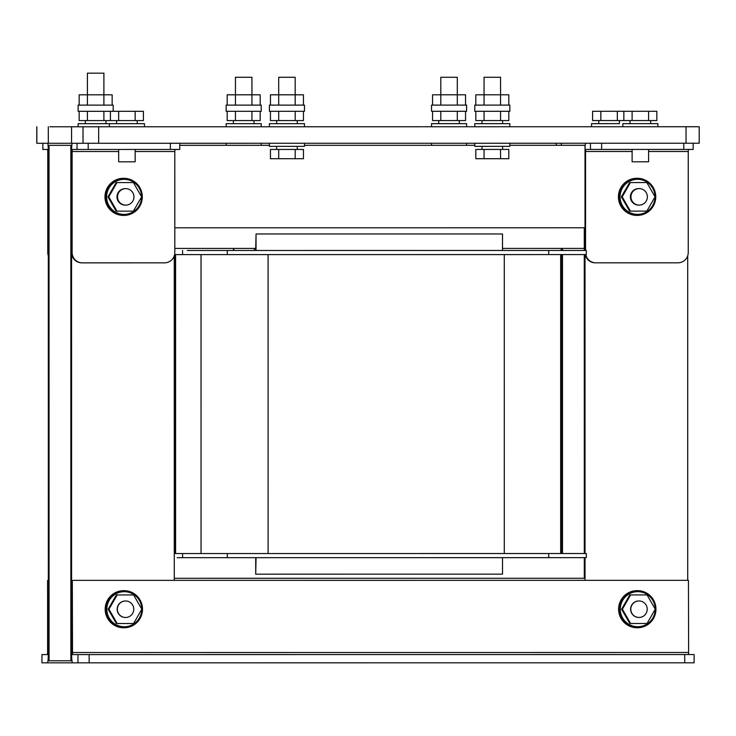 <?xml version="1.0" encoding="UTF-8"?>
<svg xmlns="http://www.w3.org/2000/svg" width="736" height="736" viewBox="0 0 736 736"><rect width="100%" height="100%" fill="white"/><g stroke="black" fill="none" stroke-linecap="round" stroke-linejoin="round"><path stroke-width="1.1" d="M49.036 145.332L49.064 660.772L48.337 660.772L48.309 145.332L71.815 145.332L49.036 145.332L49.064 660.772L71.962 660.772M254.417 248.409L254.417 250.47M562.479 248.391L562.479 250.452L562.479 248.391M562.479 254.582L562.488 553.536L562.479 254.582M70.84 145.332L70.868 660.772L70.84 145.332L71.567 145.332L71.594 660.772M584.283 145.305L509.836 145.305L585.01 145.305L585.01 250.452L585.01 151.487A8.243 0.727 -90 0 1 585.727 143.244M474.794 145.314L304.465 145.314M269.413 145.323L179.75 145.323M174.809 248.409L255.686 248.409M177.146 557.676L182.602 557.676L182.602 553.555L586.16 553.536M502.495 248.4L584.283 248.391L584.283 250.452L584.283 227.774M584.283 254.582L584.301 553.536L584.283 254.582M187.312 250.479L586.141 250.452M233.514 248.409L233.514 250.47L222.401 250.47L251.335 250.47M256.045 233.974L255.686 250.47L502.495 250.461L502.495 233.965L256.045 233.974L256.045 250.47M264.334 250.47L292.118 250.47L264.334 250.47M352.102 250.47L379.886 250.461L352.102 250.47M451.582 250.461L479.366 250.461L451.582 250.461M255.705 557.676L255.705 574.172L256.064 557.676M586.316 553.536L586.316 557.658L182.602 557.676M502.513 557.667L502.513 574.154L256.064 574.172M233.873 250.47L233.873 248.409M175.582 254.601L175.6 553.555L174.276 553.555L182.602 553.555M175.6 553.555L560.685 553.536L560.676 254.582M586.307 250.452L586.307 254.582L174.598 254.601M585.028 557.658L585.028 580.336L585.028 578.275L174.276 578.294L174.276 580.354L174.266 255.852M584.301 557.658L584.301 578.275M585.01 254.582L585.028 553.536M687.718 580.336L687.7 255.824M561.743 145.305L509.836 145.305M561.752 248.391L561.752 250.452L561.752 248.391M561.752 254.582L561.761 553.536M585.249 145.305L562.47 145.305M174.809 227.792L585.01 227.774L585.01 145.305M72.321 580.364L688.445 580.336L688.629 654.552L72.505 654.589L72.321 580.364L71.594 580.364L71.594 652.528A10.313 0.911 -90 0 0 72.505 662.832L77.961 662.832L77.961 654.589L694.085 654.552M77.961 654.589L688.629 654.552M149.785 654.58L126.169 654.589M642.684 654.562L619.068 654.562M694.085 662.805L77.961 662.832M48.318 654.589L41.934 654.589L47.426 654.589L47.61 652.528L47.601 580.364L48.328 580.364L48.337 652.528A10.313 0.911 -90 0 1 47.426 662.832L41.934 662.832L41.97 654.589L41.934 662.832M72.496 662.832L47.426 662.832M72.119 252.54L72.119 151.515L72.294 149.454L77.022 149.454L77.022 143.272L72.294 143.272A8.243 0.727 -90 0 0 71.567 151.515L71.576 252.54L72.119 252.54A10.313 10.267 90 0 0 82.386 262.853L164.542 262.844A10.313 10.267 90 0 0 174.809 252.54L174.8 151.515L135.157 151.515M174.984 149.445L174.8 151.515M179.713 149.445L77.022 149.454M82.386 262.853L81.843 262.853L82.386 262.853A10.313 10.267 90 0 0 82.395 262.853L81.843 262.853A10.313 10.267 -90 0 1 71.576 252.54M585.764 254.582A10.313 10.267 90 0 0 595.829 262.826L677.976 262.816A10.313 10.267 90 0 0 688.243 252.512L688.243 151.487L648.6 151.487M688.418 149.426L688.243 151.487M693.146 149.426L590.456 149.426L590.456 143.244M585.562 250.452L585.552 151.487L585.736 149.426L590.456 149.426M595.829 262.826L595.277 262.826A10.313 10.267 -90 0 1 585.221 254.582M561.494 145.305A8.243 0.727 -90 0 0 561.034 143.244M561.2 250.452L561.2 248.391M561.752 255.834A10.313 10.267 -90 0 1 561.412 254.582M42.854 143.272L47.582 143.272A8.243 0.727 -90 0 1 48.309 151.515L48.309 252.54L47.766 252.54L47.766 151.515L47.582 149.454L42.817 149.454L42.854 143.272L42.854 149.454M48.309 255.861A10.313 10.267 -90 0 1 47.766 252.54M664.433 126.739L509.836 126.748L509.836 123.657L502.624 123.657L502.624 120.566M474.794 126.748L304.465 126.758L304.465 123.666L297.252 123.666L297.252 120.575M304.465 126.767L49.956 126.776M71.567 143.272L71.567 126.776L98.67 126.776L98.67 143.272L36.8 143.272L36.8 126.776M48.309 126.776L48.309 143.272M98.67 126.776L699.2 126.739L699.2 143.235L98.67 143.272M655.951 609.196A18.556 18.483 90 0 0 637.468 590.64A18.556 18.483 90 0 0 618.976 609.196A18.556 18.483 90 0 0 637.468 627.753A18.556 18.483 90 0 0 655.951 609.196M637.468 590.64L637.1 590.64A18.556 18.483 90 0 0 618.617 609.196A18.556 18.483 90 0 0 637.1 627.753L637.468 627.753M142.508 609.224A18.556 18.483 90 0 0 124.025 590.668A18.556 18.483 90 0 0 105.542 609.224A18.556 18.483 90 0 0 124.025 627.78A18.556 18.483 90 0 0 142.508 609.224M124.025 590.668L123.666 590.668A18.556 18.483 90 0 0 105.184 609.224A18.556 18.483 90 0 0 123.666 627.78L124.025 627.78M655.748 196.843A18.556 18.483 90 0 0 637.266 178.287A18.556 18.483 90 0 0 618.774 196.843A18.556 18.483 90 0 0 637.266 215.4A18.556 18.483 90 0 0 655.748 196.843M637.266 178.287L636.898 178.287A18.556 18.483 90 0 0 618.415 196.843A18.556 18.483 90 0 0 636.898 215.4L637.266 215.4M142.306 196.871A18.556 18.483 90 0 0 123.823 178.314A18.556 18.483 90 0 0 105.34 196.871A18.556 18.483 90 0 0 123.823 215.427A18.556 18.483 90 0 0 142.306 196.871M123.823 178.314L123.464 178.314A18.556 18.483 90 0 0 104.981 196.871A18.556 18.483 90 0 0 123.464 215.427L123.823 215.427M133.952 196.871A8.243 8.216 90 0 0 125.736 188.628A8.243 8.216 90 0 0 117.521 196.871A8.243 8.216 90 0 0 125.736 205.123A8.243 8.216 90 0 0 133.952 196.871M647.386 196.843A8.243 8.216 90 0 0 639.17 188.6A8.243 8.216 90 0 0 630.954 196.843A8.243 8.216 90 0 0 639.17 205.096A8.243 8.216 90 0 0 647.386 196.843M647.22 609.196A8.243 8.216 90 0 0 639.014 600.953A8.243 8.216 90 0 0 630.798 609.196A8.243 8.216 90 0 0 639.014 617.449A8.243 8.216 90 0 0 647.22 609.196M133.786 609.224A8.243 8.216 90 0 0 125.571 600.981A8.243 8.216 90 0 0 117.355 609.224A8.243 8.216 90 0 0 125.571 617.476A8.243 8.216 90 0 0 133.786 609.224M141.754 609.114A17.526 17.452 90 0 0 124.301 591.698L124.025 591.698A17.526 17.452 90 0 0 106.573 609.224A17.526 17.452 90 0 0 124.025 626.75L124.301 626.75A17.526 17.452 90 0 0 141.754 609.334M124.301 591.698A17.526 17.452 90 0 0 106.84 609.224A17.526 17.452 90 0 0 124.301 626.75M117.18 594.946L116.362 594.946L108.146 609.224L116.362 623.512L133.602 623.512L141.818 609.224L133.602 594.946L117.18 594.946L108.965 609.224L117.18 623.512M108.146 609.224L108.965 609.224M125.571 617.476L125.396 617.476A8.243 8.216 -90 0 1 117.18 609.224A8.243 8.216 -90 0 1 125.396 600.981L125.571 600.981M655.196 609.086A17.526 17.452 90 0 0 637.735 591.67L637.468 591.67A17.526 17.452 90 0 0 620.006 609.196A17.526 17.452 90 0 0 637.468 626.722L637.735 626.722A17.526 17.452 90 0 0 655.196 609.307M637.735 591.67A17.526 17.452 90 0 0 620.282 609.196A17.526 17.452 90 0 0 637.735 626.722M630.614 594.918L629.795 594.918L621.58 609.196L629.795 623.484L647.045 623.484L655.261 609.196L647.045 594.918L630.614 594.918L622.398 609.196L630.614 623.484M621.58 609.196L622.398 609.196M639.014 617.449L638.83 617.449A8.243 8.216 -90 0 1 630.614 609.196A8.243 8.216 -90 0 1 638.83 600.953L639.014 600.953M654.994 196.733A17.526 17.452 90 0 0 637.532 179.317L637.266 179.317A17.526 17.452 90 0 0 619.804 196.843A17.526 17.452 90 0 0 637.266 214.369L637.532 214.369A17.526 17.452 90 0 0 654.994 196.954M637.532 179.317A17.526 17.452 90 0 0 620.08 196.843A17.526 17.452 90 0 0 637.532 214.369M630.412 182.565L629.593 182.565L621.377 196.843L629.593 211.131L646.843 211.131L655.058 196.843L646.843 182.565L630.412 182.565L622.196 196.843L630.412 211.131M621.377 196.843L622.196 196.843M639.17 205.096L638.627 205.096A8.243 8.216 -90 0 1 630.412 196.843A8.243 8.216 -90 0 1 638.627 188.6L639.17 188.6M141.551 196.76A17.526 17.452 90 0 0 124.099 179.345L123.823 179.345A17.526 17.452 90 0 0 106.37 196.871A17.526 17.452 90 0 0 123.823 214.397L124.099 214.397A17.526 17.452 90 0 0 141.551 196.981M124.099 179.345A17.526 17.452 90 0 0 106.637 196.871A17.526 17.452 90 0 0 124.099 214.397M116.978 182.583L116.159 182.583L107.944 196.871L116.159 211.158L133.4 211.158L141.616 196.871L133.4 182.583L116.978 182.583L108.762 196.871L116.978 211.158M107.944 196.871L108.762 196.871M125.736 205.123L125.184 205.123A8.243 8.216 -90 0 1 116.978 196.871A8.243 8.216 -90 0 1 125.184 188.628L125.736 188.628M650.661 120.557L650.661 123.648L657.874 123.648L622.822 123.657L622.822 126.748L591.56 126.748L591.56 123.657L609.086 123.657L591.56 123.657M619.399 123.648L609.086 123.657L619.399 123.648L619.399 120.557M600.843 120.557L600.843 111.283L592.59 111.283L592.59 120.557L656.843 120.557L656.843 111.283L648.591 111.283L648.591 120.557M625.582 111.283L617.329 111.283L617.338 120.557M600.843 111.283L617.329 111.283M632.104 149.426L632.104 161.8L648.6 161.791L648.6 149.426M622.822 123.657L650.661 123.648M632.104 120.557L632.104 111.283L648.591 111.283M623.852 120.557L623.852 111.283L632.104 111.283M118.662 149.454L118.671 161.819L135.157 161.819L135.157 149.454M137.218 120.584L137.218 123.676L109.388 123.676L144.44 123.676L144.44 126.767M137.218 123.676L144.44 123.676M79.157 111.311L79.157 120.584L143.41 120.584L143.41 111.311L135.157 111.311L135.157 120.584M118.662 120.584L118.662 111.311L135.157 111.311M110.418 120.584L110.418 111.311L118.662 111.311M103.896 73.168L87.4 73.168L103.896 73.168L103.896 94.815L112.148 94.815L112.148 105.119L113.178 105.119L113.178 111.311L78.126 111.311L78.126 105.128L113.178 105.119M78.126 105.128L112.148 105.119M87.4 73.168L87.4 94.815L103.896 94.815L87.4 94.815L87.4 105.119M78.126 123.676L113.178 123.676L78.126 123.676L78.126 126.776L109.388 126.767L109.388 123.676M85.339 123.676L85.339 120.584M105.956 123.676L105.956 120.584M103.896 120.584L103.896 111.311M87.4 120.584L87.4 111.311M103.896 105.119L103.896 94.815M79.157 105.128L79.157 94.815L87.4 94.815M457.304 77.271L440.809 77.271L457.304 77.271L457.304 94.797L465.548 94.797L465.548 105.101L466.587 105.101L466.587 111.292L431.535 111.292L431.535 105.11L466.587 105.101M431.535 105.11L465.548 105.101M440.809 77.271L440.809 94.797L457.304 94.797L440.809 94.797L440.809 105.11M251.933 77.28L235.437 77.28L251.933 77.28L251.933 94.806L260.176 94.806L260.176 105.11L261.206 105.11L261.206 111.302L226.154 111.302L226.154 105.119L261.206 105.11M226.154 105.119L260.176 105.11M235.437 77.28L235.437 94.806L251.933 94.806L235.437 94.806L235.437 105.119M295.182 77.28L278.686 77.28L295.182 77.28L295.182 94.806L303.434 94.806L303.434 105.11L304.465 105.11L304.465 111.302L269.413 111.302L269.413 105.119L304.465 105.11M269.413 105.119L303.434 105.11M278.686 77.28L278.696 94.806L295.182 94.806L278.696 94.806L278.696 105.119M269.413 143.262L269.413 146.354L304.465 146.354L304.465 143.253M276.635 146.354L276.635 149.445L297.252 149.445L297.252 146.354M295.191 149.445L295.191 158.718L303.434 158.718L303.434 149.445L270.443 149.445L270.443 158.718L278.696 158.718L278.696 149.445M295.191 158.718L278.696 158.718M500.563 77.271L484.067 77.271L500.563 77.271L500.563 94.797L508.806 94.797L508.806 105.101L509.836 105.101L509.836 111.292L474.784 111.292L474.784 105.11L509.836 105.101M474.784 105.11L508.806 105.101M484.067 77.271L484.067 94.797L500.563 94.797L484.067 94.797L484.067 105.11M474.794 143.253L474.794 146.344L492.32 146.344L509.836 146.335L509.836 143.244M482.006 146.344L482.006 149.436L502.624 149.436L502.624 146.344M500.563 149.436L500.563 158.709L508.806 158.709L508.806 149.436L475.824 149.436L475.824 158.709L484.067 158.709L484.067 149.436M500.563 158.709L484.067 158.709M459.365 123.657L431.535 123.657L431.535 126.758L466.587 126.748L466.587 123.657L459.365 123.657L459.365 120.566M431.535 123.657L466.587 123.657M438.748 123.657L438.748 120.566M432.566 111.292L432.566 120.566L465.557 120.566L465.557 111.292M457.304 120.566L457.304 111.292M440.809 120.566L440.809 111.292M253.994 123.666L226.164 123.676L226.164 126.767L261.206 126.767L261.206 123.666L253.994 123.666L253.994 120.575M226.164 123.676L261.206 123.666M233.376 123.676L233.376 120.575M227.194 111.302L227.194 120.575L260.176 120.575L260.176 111.302M251.933 120.575L251.933 111.302M235.437 120.575L235.437 111.302M502.624 123.657L474.794 123.657L474.794 126.758L509.836 126.748M474.794 123.657L509.836 123.657M482.006 123.657L482.006 120.566M475.824 111.292L475.824 120.566L508.806 120.566L508.806 111.292M500.563 120.566L500.563 111.292M484.067 120.566L484.067 111.292M269.413 126.767L269.413 123.676L304.465 123.666M297.252 123.666L269.413 123.676M276.635 123.676L276.635 120.575M270.443 111.302L270.443 120.575L303.434 120.575L303.434 111.302M295.191 120.575L295.191 111.302M278.696 120.575L278.696 111.302M457.304 105.101L457.304 94.797M432.566 105.11L432.566 94.797L440.809 94.797M251.933 105.119L251.933 94.806M227.185 105.119L227.185 94.806L235.437 94.806M500.563 105.101L500.563 94.797M475.824 105.11L475.815 94.797L484.067 94.797M295.182 105.119L295.182 94.806M270.443 105.119L270.443 94.806L278.696 94.806M548.716 557.658L548.716 553.536M227.304 557.676L227.304 553.555M201.029 254.601L201.038 553.555M268.088 254.592L268.106 553.555M182.583 254.601L182.583 250.479M227.295 254.601L227.295 250.47M548.706 254.582L548.706 250.461M504.27 254.582L504.289 553.536M688.445 652.492L72.321 652.528M89.139 662.832L89.139 654.589M684.719 654.552L684.719 662.805M170.347 143.262L170.347 149.445M88.2 149.454L88.2 143.272M118.662 151.515L72.119 151.515M683.79 143.235L683.79 149.426M601.634 149.426L601.634 143.244M632.104 151.487L585.552 151.487M556.287 143.244L556.287 145.305M36.855 143.272L36.855 126.776M686.035 126.739L686.044 143.235M83.021 126.776L83.021 143.272M175.343 254.601L175.352 553.555M694.122 654.552L694.122 662.805M179.75 143.262L179.75 149.445M693.183 143.235L693.183 149.426M556.25 143.244L556.25 145.305M598.782 120.557L598.782 123.657M657.874 123.648L657.874 126.748M630.034 120.557L630.034 123.657M116.601 120.584L116.601 123.676M466.587 145.305L466.587 143.253M431.535 145.314L431.535 143.253M261.206 145.323L261.206 143.262M226.164 145.323L226.164 143.262"/></g></svg>
